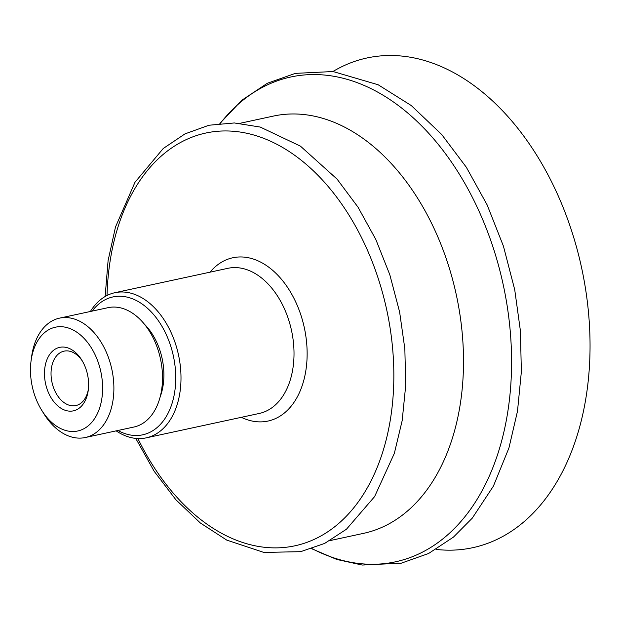 <?xml version="1.0" encoding="UTF-8"?>
<svg xmlns="http://www.w3.org/2000/svg" width="621" height="621" viewBox="0 0 621 621"><rect width="100%" height="100%" fill="white"/><g stroke="black" fill="none" stroke-linecap="round" stroke-linejoin="round"><path stroke-width="0.93" d="M220.23 123.424A247.989 163.866 77.8 0 1 347.659 79.496A247.989 163.866 77.8 0 1 511.518 368.369A247.989 163.866 77.8 0 1 338.484 559.327A247.989 163.866 77.8 0 1 312.006 548.615M239.947 123.307L273.442 116.073A213.445 141.037 77.8 0 1 322.423 118.223A213.445 141.037 77.8 0 1 462.001 331.001A213.445 141.037 77.8 0 1 363.51 533.361L330.015 540.588M332.926 71.516A250.496 165.52 77.8 0 1 424.477 60.493A250.496 165.52 77.8 0 1 589.95 337.335A250.496 165.52 77.8 0 1 436.082 549.414M88.407 388.963A27.844 18.397 77.8 0 1 75.824 405.575A27.844 18.397 77.8 0 1 51.333 368.851A27.844 18.397 77.8 0 1 64.079 351.144A27.844 18.397 77.8 0 1 82.391 361.096M44.828 367.997A32.478 21.463 -102.2 0 0 62.62 409.192A32.478 21.463 -102.2 0 0 88.267 390.174A32.478 21.463 -102.2 0 0 81.762 360.048A32.478 21.463 -102.2 0 0 59.701 347.349A32.478 21.463 -102.2 0 0 44.828 367.997M102.038 397.23A53.08 35.079 -102.2 0 0 72.975 329.922A53.08 35.079 -102.2 0 0 31.058 360.956A53.08 35.079 -102.2 0 0 31.05 360.995A53.08 35.079 -102.2 0 0 41.677 410.225A53.08 35.079 -102.2 0 0 77.734 430.99A53.08 35.079 -102.2 0 0 102.038 397.23M144.499 324.286A53.08 35.079 77.8 0 1 163.315 384.003A53.08 35.079 77.8 0 1 160.164 396.873M41.677 410.225L43.796 413.64A61.068 40.349 -102.2 0 0 85.287 437.526A61.068 40.349 -102.2 0 0 113.232 398.698A61.068 40.349 -102.2 0 0 59.515 318.146A61.068 40.349 -102.2 0 0 31.578 356.966A61.068 40.349 -102.2 0 0 31.57 357.013L31.05 360.995M85.287 437.526L133.903 427.031A61.068 40.349 -102.2 0 0 161.848 388.203A61.068 40.349 -102.2 0 0 108.132 307.651L59.515 318.146M116.158 430.858A74.241 49.059 -102.2 0 0 146.214 437.852A74.241 49.059 -102.2 0 0 180.191 390.648A74.241 49.059 -102.2 0 0 114.885 292.708A74.241 49.059 -102.2 0 0 90.394 311.478M117.912 430.477A70.53 46.606 -102.2 0 0 174.982 389.965A70.53 46.606 -102.2 0 0 148.893 309.569A70.53 46.606 -102.2 0 0 92.149 311.098M241.336 417.32A83.524 55.191 -102.2 0 0 306.231 367.95A83.524 55.191 -102.2 0 0 276.555 273.931A83.524 55.191 -102.2 0 0 210.007 272.177M146.214 437.852L259.244 413.454A74.241 49.059 -102.2 0 0 293.213 366.25A74.241 49.059 -102.2 0 0 227.915 268.311L114.885 292.708M137.916 438.558A211.124 139.508 -102.2 0 0 224.81 534.999A211.124 139.508 -102.2 0 0 391.548 411.552A211.124 139.508 -102.2 0 0 265.959 139.236A211.124 139.508 -102.2 0 0 107.037 295.487M219.881 123.463L241.934 100.167L267.356 83.253L295.363 73.371L333.073 71.531L378.173 84.774L411.265 105.539L441.71 134.516L466.348 167.274L487.136 204.891L503.437 246.164L514.731 289.766L520.421 330.954L521.353 371.785L517.503 411.149L508.941 447.966L493.385 486.158L472.239 518.186L453.462 537.095L428.591 553.497L401.267 563.185L362.229 565.048L336.745 559.443L311.672 548.723M135.758 438.403L154.163 471.285L175.922 499.789L200.366 522.991L226.743 540.099L263.84 552.434L300.696 551.665L324.643 543.422L346.471 529.208L374.595 496.614L394.343 453.361L402.183 420.58L405.707 385.408L404.845 348.862L399.621 312.014L389.809 274.73L375.806 239.434L358.045 207.22L337.063 179.104L300.424 146.137L260.246 127.064L234.35 122.958L208.982 125.24L185.004 133.872L163.214 148.52L134.974 182.302L115.498 226.983L108.093 260.595L105.135 296.52"/></g></svg>
